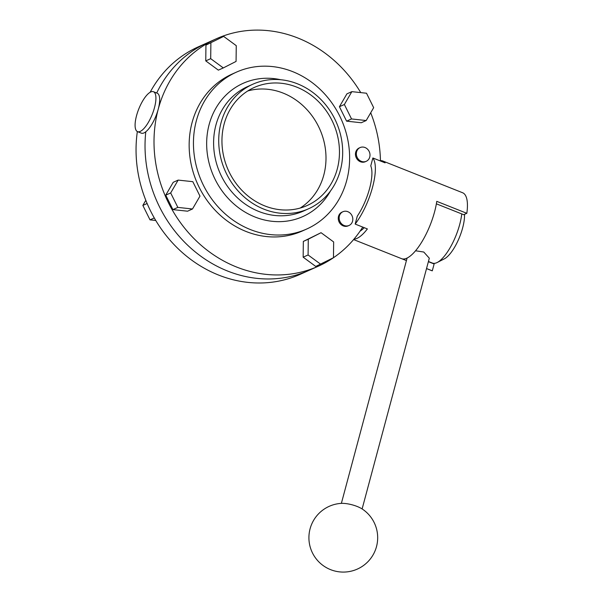 <?xml version="1.0" encoding="UTF-8"?>
<svg xmlns="http://www.w3.org/2000/svg" width="602" height="602" viewBox="0 0 602 602"><rect width="100%" height="100%" fill="white"/><g stroke="black" fill="none" stroke-linecap="round" stroke-linejoin="round"><path stroke-width="0.9" d="M137.557 131.65L141.32 133.147A21.491 7.254 -68.3 0 0 143.976 132.922A21.491 7.254 -68.3 0 0 157.235 112.499A21.491 7.254 -68.3 0 0 157.205 93.212L153.45 91.722A21.491 7.254 -68.3 0 0 150.793 91.948A21.491 7.254 -68.3 0 0 137.534 112.363A21.491 7.254 -68.3 0 0 137.557 131.65A21.491 7.254 -68.3 0 0 140.213 131.424A21.491 7.254 -68.3 0 0 153.472 111.009A21.491 7.254 -68.3 0 0 153.45 91.722M344.133 225.502A7.517 6.69 65.9 0 0 349.062 225.457A7.517 6.69 65.9 0 0 352.787 218.526A7.517 6.69 65.9 0 0 347.836 211.686A7.517 6.69 65.9 0 0 342.914 211.731A7.517 6.69 65.9 0 0 339.182 218.654A7.517 6.69 65.9 0 0 344.133 225.502M342.914 211.731L342.011 212.13A7.517 6.69 65.9 0 0 338.286 219.06A7.517 6.69 65.9 0 0 343.238 225.9A7.517 6.69 65.9 0 0 348.159 225.855L349.062 225.457M361.328 161.344A7.517 6.69 65.9 0 0 366.249 161.298A7.517 6.69 65.9 0 0 369.974 154.375A7.517 6.69 65.9 0 0 365.03 147.528A7.517 6.69 65.9 0 0 360.101 147.573A7.517 6.69 65.9 0 0 356.376 154.503A7.517 6.69 65.9 0 0 361.328 161.344M360.101 147.573L359.206 147.979A7.517 6.69 65.9 0 0 355.481 154.902A7.517 6.69 65.9 0 0 360.425 161.75A7.517 6.69 65.9 0 0 365.354 161.705L366.249 161.298M247.746 90.97A64.677 57.506 -114.1 0 1 283.158 93.107A64.677 57.506 -114.1 0 1 325.246 147.904A64.677 57.506 -114.1 0 1 300.187 208.051M264.782 205.907A64.677 57.506 -114.1 0 1 222.213 147.031A64.677 57.506 -114.1 0 1 254.262 87.463A64.677 57.506 -114.1 0 1 296.62 87.079A64.677 57.506 -114.1 0 1 339.197 145.955A64.677 57.506 -114.1 0 1 307.14 205.523A64.677 57.506 -114.1 0 1 264.782 205.907M297.493 83.821A68.222 60.659 -114.1 0 1 342.403 145.925A68.222 60.659 -114.1 0 1 308.593 208.759A68.222 60.659 -114.1 0 1 263.909 209.165A68.222 60.659 -114.1 0 1 219 147.061A68.222 60.659 -114.1 0 1 252.817 84.227A68.222 60.659 -114.1 0 1 297.493 83.821M292.692 71.638A85.951 76.416 -114.1 0 1 349.265 149.883A85.951 76.416 -114.1 0 1 306.674 229.038A85.951 76.416 -114.1 0 1 250.379 229.558A85.951 76.416 -114.1 0 1 193.806 151.313A85.951 76.416 -114.1 0 1 236.398 72.157A85.951 76.416 -114.1 0 1 292.692 71.638M306.674 229.038L302.37 230.965A85.951 76.416 -114.1 0 1 246.083 231.484A85.951 76.416 -114.1 0 1 189.51 153.239A85.951 76.416 -114.1 0 1 232.101 74.084L236.398 72.157M362.743 227.089A124.629 110.806 -114.1 0 1 333.47 257.716A124.629 110.806 -114.1 0 1 318.18 266.265A124.629 110.806 -114.1 0 1 236.556 267.017A124.629 110.806 -114.1 0 1 154.526 153.563A124.629 110.806 -114.1 0 1 216.291 38.784A124.629 110.806 -114.1 0 1 297.915 38.031A124.629 110.806 -114.1 0 1 360.748 92.61M370.704 112.777A124.629 110.806 -114.1 0 1 380.449 160.997M137.346 131.552A124.629 110.806 65.9 0 0 218.601 275.061A124.629 110.806 65.9 0 0 300.232 274.309L309.202 270.29A124.629 110.806 -114.1 0 1 227.579 271.035A124.629 110.806 -114.1 0 1 145.789 131.785A124.629 110.806 65.9 0 0 227.579 271.035A124.629 110.806 65.9 0 0 309.202 270.29L318.18 266.265M178.162 180.096L173.225 182.301L165.738 195.161L172.909 209.609L187.561 211.197L192.497 208.984L199.977 196.124L192.813 181.676L178.162 180.096L170.675 192.949L165.738 195.161M351.854 91.647L346.918 93.852L339.43 106.712L346.594 121.16L361.253 122.748L366.189 120.535L373.669 107.675L366.505 93.227L351.854 91.647L344.367 104.5L339.43 106.712M303.34 241.417L303.152 257.182L315.749 266.438L333.47 257.716L333.651 241.951L321.054 232.696L303.34 241.417L308.277 239.205L308.089 254.97L303.152 257.182M223.658 36.398L205.944 45.12L205.756 60.885L218.353 70.141L223.297 67.928L236.074 61.419L236.255 45.654L223.658 36.398L205.944 45.12M156.693 93.009A124.629 110.806 -114.1 0 1 207.314 42.802A124.629 110.806 65.9 0 0 156.693 93.009M344.367 104.5L351.538 118.948L346.594 121.16M351.538 118.948L366.189 120.535M308.089 254.97L320.685 264.225M321.054 232.696L308.277 239.205M170.675 192.949L177.846 207.397L172.909 209.609M177.846 207.397L192.497 208.984M210.881 42.908L210.7 58.672L205.756 60.885M210.7 58.672L223.297 67.928M216.291 38.784L198.336 46.828A124.629 110.806 65.9 0 0 150.124 92.294M155.767 220.482L150.011 219.858L142.847 205.417L147.129 203.499M150.011 219.858L154.293 217.947M142.847 205.417L145.819 200.315M426.525 268.582L431.634 270.622A41.899 14.155 111.7 0 0 432.296 270.825L434.132 263.977L428.376 261.689M434.132 263.977A34.811 11.754 111.7 0 1 433.026 263.262M353.931 239.19A41.899 14.155 -68.3 0 0 356.941 238.4A41.899 14.155 -68.3 0 0 367.378 228.933L355.165 224.072A41.899 14.155 111.7 0 0 372.871 157.98L385.092 162.841A41.899 14.155 -68.3 0 0 382.744 160.975L462.614 192.753A41.899 14.155 111.7 0 1 466.828 213.304L436.766 201.346A41.899 14.155 111.7 0 1 406.741 258.213A41.899 14.155 111.7 0 1 402.226 258.868L406.44 260.538M382.744 160.975A41.899 14.155 -68.3 0 0 380.441 160.644M432.296 270.825L426.54 268.537M372.871 157.98L370.764 165.874A34.811 11.754 111.7 0 1 357.279 216.186L355.165 224.072M360.071 231.153A34.811 11.754 -68.3 0 0 364.233 227.684M436.367 203.822L463.713 214.703L466.828 213.304M362.524 509.202A15.042 4.65 -165 0 0 340.898 503.4A34.382 34.382 0 0 0 311.919 551.756A34.382 34.382 0 0 0 376.506 546.601A34.382 34.382 0 0 0 362.524 509.202M362.126 508.938L429.309 258.205L423.785 252.035L415.553 250.778M464.511 214.342A28.151 9.504 111.7 0 1 458.205 240.251A28.151 9.504 111.7 0 1 444.344 258.852L437.202 262.495A34.592 11.686 -68.3 0 0 461.749 213.921M428.428 261.479L432.462 263.082A34.592 11.686 -68.3 0 0 436.728 262.72A34.592 11.686 -68.3 0 0 437.202 262.495M252.817 84.227L247.7 86.522A68.222 60.659 65.9 0 0 213.891 149.349A68.222 60.659 65.9 0 0 258.792 211.46A68.222 60.659 65.9 0 0 303.476 211.046L308.593 208.759M330.528 190.924A73 64.903 -114.1 0 1 255.015 217.013A73 64.903 -114.1 0 1 207.923 129.897A73 64.903 -114.1 0 1 280.728 79.735M406.425 260.591L353.607 239.573M341.372 503.377L407.102 258.047"/></g></svg>
